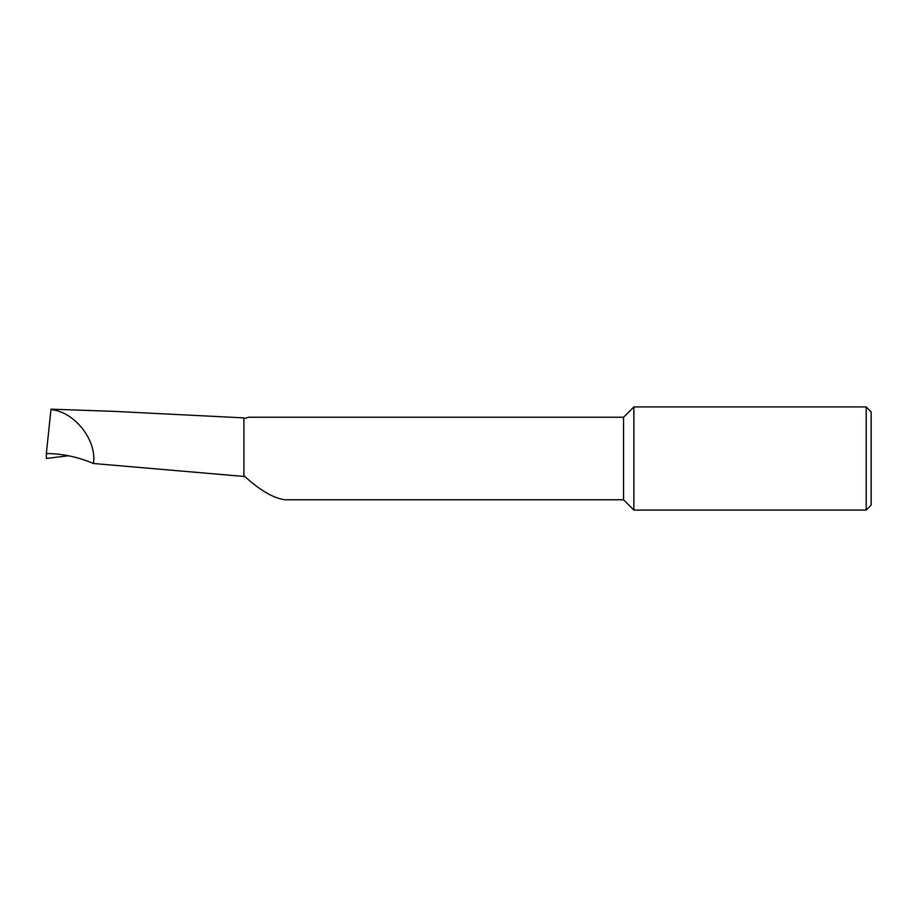 <?xml version="1.0" encoding="UTF-8"?>
<svg xmlns="http://www.w3.org/2000/svg" width="917" height="917" viewBox="0 0 917 917"><rect width="100%" height="100%" fill="white"/><g stroke="black" fill="none" stroke-linecap="round" stroke-linejoin="round"><path stroke-width="1.38" d="M243.899 475.636C259.603 490.171 273.289 498.206 284.958 499.765L623.549 499.765L623.549 417.235L248.736 417.235L243.899 418.633M623.549 499.765L633.865 510.081L633.865 406.919L623.549 417.235M866.198 406.919L871.15 411.871L871.15 505.129L866.198 510.081L866.198 406.919L633.865 406.919M51.008 409.165L113.719 411.355L243.899 417.888L243.899 476.439L93.442 463.498C78.037 456.953 62.333 453.64 46.343 453.548L46.4 458.431L68.443 455.772M46.343 453.548L50.951 409.693M93.442 463.498C97.087 440.263 74.506 411.607 50.962 409.59M866.198 510.081L633.865 510.081"/></g></svg>
